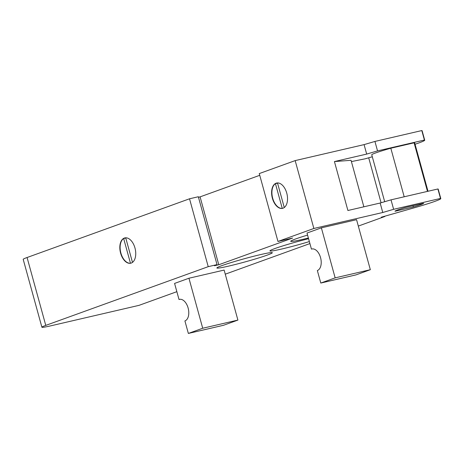 <?xml version="1.0" encoding="UTF-8"?>
<svg xmlns="http://www.w3.org/2000/svg" width="464" height="464" viewBox="0 0 464 464"><rect width="100%" height="100%" fill="white"/><g stroke="black" fill="none" stroke-linecap="round" stroke-linejoin="round"><path stroke-width="0.7" d="M282.251 208.377A12.992 7.598 -103.1 0 1 272.687 198.227A12.992 7.598 -103.1 0 1 275.43 183.628L282.251 208.377L283.046 208.191M284.27 207.518L277.495 182.932M132.478 262.386L125.709 237.8M130.459 263.245A12.992 7.598 -103.1 0 1 120.895 253.095A12.992 7.598 -103.1 0 1 123.644 238.496L130.459 263.245L131.254 263.059M440.8 198.592L438.19 189.126A32.66 1.85 164.6 0 0 437.888 188.976L391.019 199.845L380.161 203.029L347.907 210.505L334.428 161.565L366.682 154.083L377.539 150.904L424.409 140.035A32.66 1.85 -15.4 0 1 424.711 140.186L422.107 130.72A32.66 1.85 164.6 0 0 421.799 130.564L374.929 141.439L364.078 144.617L295.168 160.602L259.272 173.577L277.965 241.454L313.861 228.474L382.771 212.495L393.629 209.31L440.498 198.441A32.66 1.85 -15.4 0 1 440.8 198.592A32.66 1.85 -15.4 0 1 414.793 207.652L381.292 217.204L384.865 216.485L358.324 226.078M295.168 160.602L313.861 228.474M281.955 208.446A12.992 7.598 76.9 0 1 272.066 196.951A12.992 7.598 76.9 0 1 276.637 183.042A12.992 7.598 76.9 0 1 286.972 193.981A12.992 7.598 76.9 0 1 282.506 208.353A12.992 7.598 76.9 0 1 281.955 208.446M176.854 291.676L139.026 305.353L51.057 325.757A22.266 1.259 -15.4 0 1 41.893 327.219A22.266 1.259 -15.4 0 1 45.768 325.386L208.226 266.661L217.024 264.619L214.49 265.739L218.782 264.747L292.627 238.049L277.965 241.454M217.024 264.619L198.325 196.748L189.527 198.789L208.226 266.661M189.527 198.789L27.074 257.514A22.266 1.259 164.6 0 0 23.2 259.347L41.893 327.219M125.402 237.823A12.992 7.598 76.9 0 1 135.291 249.319A12.992 7.598 76.9 0 1 130.72 263.221A12.992 7.598 76.9 0 1 120.385 252.283A12.992 7.598 76.9 0 1 124.851 237.916A12.992 7.598 76.9 0 1 125.402 237.823M123.644 238.496L125.761 238.003M275.43 183.628L277.553 183.135M179.893 299.292L179.011 299.495A11.136 6.513 76.9 0 1 179.446 299.367A11.136 6.513 76.9 0 1 188.216 308.363A11.136 6.513 76.9 0 1 184.91 320.931L188.355 333.436L202.716 328.245L237.904 320.085L223.544 325.276L188.355 333.436M312.33 248.907L311.443 249.116A11.136 6.513 76.9 0 1 311.878 248.988A11.136 6.513 76.9 0 1 320.647 257.984A11.136 6.513 76.9 0 1 317.347 270.547L320.792 283.052L335.153 277.861L370.336 269.7L355.981 274.891L320.792 283.052M179.011 299.495L174.58 283.423L188.941 278.232L202.716 328.245M311.443 249.116L307.017 233.038L321.372 227.847L335.153 277.861M188.941 278.232L224.129 270.071L237.904 320.085M321.372 227.847L356.561 219.687L370.336 269.7M428.005 191.267L414.694 142.947A22.266 1.259 164.6 0 0 414.091 142.825L427.472 191.388M414.091 142.825L390.816 148.219L404.196 196.788M390.816 148.219A22.266 1.259 164.6 0 0 371.757 154.773L384.685 201.701M334.428 161.565L351.051 160.306L363.857 206.811M351.399 161.588L365.203 158.798L372.308 156.774M424.711 140.186A32.66 1.85 -15.4 0 1 415.054 144.252M437.888 188.976L440.498 198.441M391.019 199.845L393.629 209.31M380.161 203.029L382.771 212.495M308.38 237.991A28.762 1.63 -15.4 0 1 302.545 239.407A28.762 1.63 -15.4 0 1 290.708 241.297A28.762 1.63 -15.4 0 1 307.58 235.086M228.7 266.098A28.762 1.63 -15.4 0 1 216.868 267.989A28.762 1.63 -15.4 0 1 244.163 258.784A28.762 1.63 -15.4 0 1 272.327 252.712A28.762 1.63 -15.4 0 1 257.601 258.274A28.762 1.63 -15.4 0 1 228.7 266.098M309.366 241.576A28.762 1.63 -15.4 0 1 281.747 249.011A28.762 1.63 -15.4 0 1 269.915 250.902A28.762 1.63 -15.4 0 1 308.577 238.711M412.995 205.749L413.343 206.996L395.026 211.248A14.848 0.841 -15.4 0 1 395.003 211.207A14.848 0.841 -15.4 0 1 405.287 207.536L423.597 203.29A14.848 0.841 -15.4 0 1 423.626 203.325A14.848 0.841 -15.4 0 1 413.343 206.996M259.747 175.305L200.088 196.869L218.782 264.747M200.088 196.869L198.464 197.246M368.7 157.801L381.083 202.756M309.917 243.577L225.26 274.183M364.078 144.617L366.682 154.083M374.929 141.439L377.539 150.904M421.799 130.564L424.409 140.035M27.074 257.514L45.768 325.386"/></g></svg>
